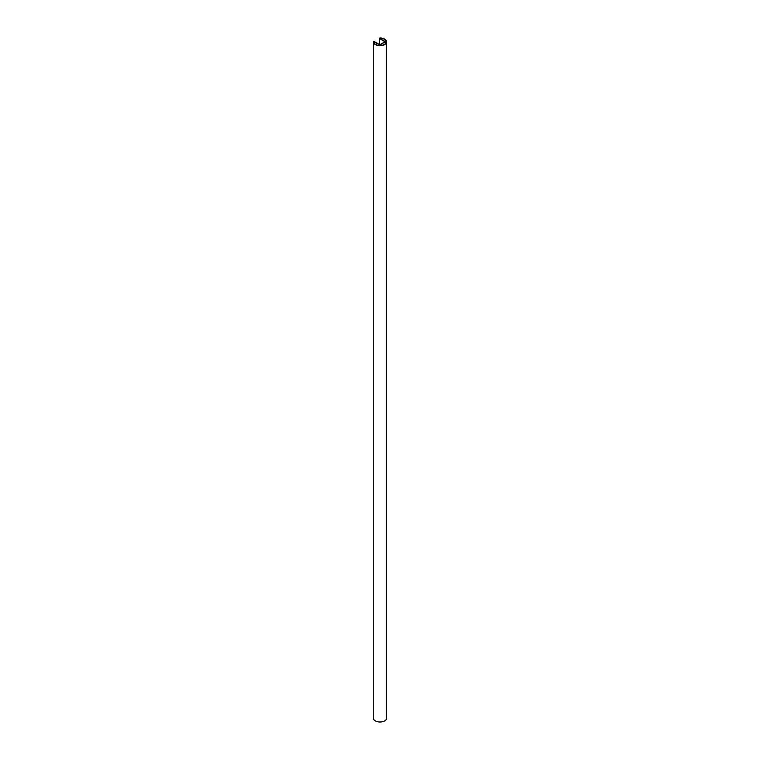 <?xml version="1.0" encoding="UTF-8"?>
<svg xmlns="http://www.w3.org/2000/svg" width="760" height="760" viewBox="0 0 760 760"><rect width="100%" height="100%" fill="white"/><g stroke="black" fill="none" stroke-linecap="round" stroke-linejoin="round"><path stroke-width="1.14" d="M384.911 41.752L379.838 44.688L374.272 41.591L373.331 41.809A6.669 3.847 0 0 0 373.331 41.847A6.669 3.847 0 0 0 380 45.695A6.669 3.847 0 0 0 386.669 41.847A6.669 3.847 0 0 0 379.933 38L379.544 38.541L384.911 41.648M373.331 41.886L373.331 718.114A6.669 3.847 0 0 0 373.331 718.153A6.669 3.847 0 0 0 380 722A6.669 3.847 0 0 0 386.669 718.153L386.669 41.847M379.838 38.37L385.367 41.695L380.133 44.859L373.749 41.809A6.251 3.61 0 0 0 373.749 41.847A6.251 3.61 0 0 0 380 45.457A6.251 3.61 0 0 0 386.251 41.847A6.251 3.61 0 0 0 379.933 38.237L379.838 38.37M379.544 44.631L379.544 38.541M373.986 42.836L373.986 41.752M379.354 45.438L379.354 44.859M380.133 45.457L380.133 44.859M385.206 43.852L385.206 41.923M379.382 44.536L379.382 38.323M373.331 718.153L373.331 41.847M385.367 43.7L385.367 41.695"/></g></svg>
